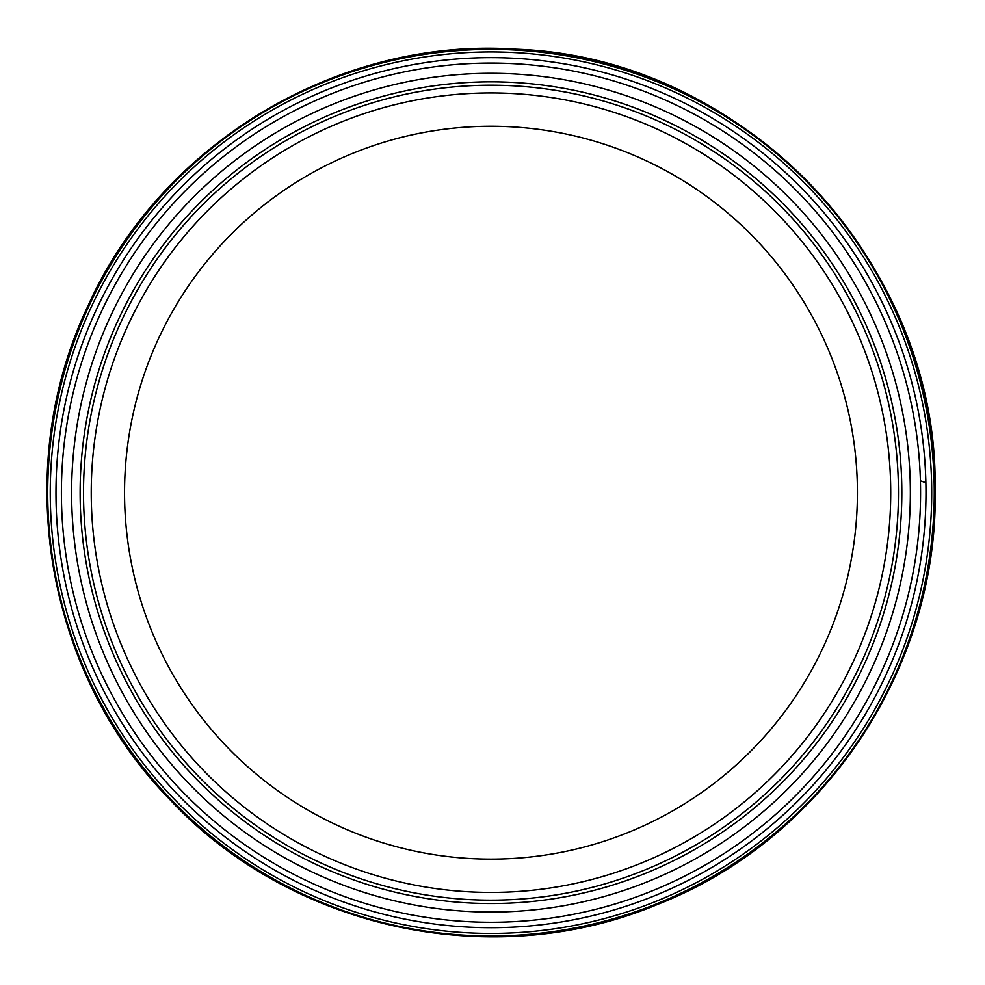 <?xml version="1.0" encoding="UTF-8"?>
<svg xmlns="http://www.w3.org/2000/svg" width="985" height="985" viewBox="0 0 985 985"><rect width="100%" height="100%" fill="white"/><g stroke="black" fill="none" stroke-linecap="round" stroke-linejoin="round"><path stroke-width="1.48" d="M901.829 492.685A410.856 410.856 0 0 1 285.551 848.491A410.856 410.856 0 0 1 285.551 136.878A410.856 410.856 0 0 1 901.829 492.685A410.856 410.856 0 0 1 285.551 848.491A410.856 410.856 0 0 1 285.551 136.878A410.856 410.856 0 0 1 901.829 492.685M890.723 492.685A399.75 399.75 0 0 1 291.104 838.875A399.75 399.75 0 0 1 291.104 146.494A399.75 399.75 0 0 1 890.723 492.685A399.75 399.75 0 0 1 291.104 838.875A399.75 399.75 0 0 1 291.104 146.494A399.75 399.75 0 0 1 890.723 492.685M515.869 49.459A443.927 443.927 0 0 0 47.305 477.787A443.927 443.927 0 0 0 486.085 936.587A443.927 443.927 0 0 0 934.888 487.587A443.927 443.927 0 0 0 515.869 49.459M515.093 50.063A443.275 443.275 0 0 0 47.933 478.55A443.275 443.275 0 0 0 486.836 935.935A443.275 443.275 0 0 0 934.223 486.861A443.275 443.275 0 0 0 515.093 50.063M513.776 52.55A440.726 440.726 0 0 0 50.444 479.818A440.726 440.726 0 0 0 488.031 933.398A440.726 440.726 0 0 0 931.65 485.704A440.726 440.726 0 0 0 513.776 52.55M925.875 482.748A435.013 435.013 0 0 0 510.427 58.103A435.013 435.013 0 0 0 56.083 483.032A435.013 435.013 0 0 0 491.133 927.698A435.013 435.013 0 0 0 925.875 482.748L920.409 480.803A429.583 429.583 0 0 0 508.125 63.434A429.583 429.583 0 0 0 61.464 485.211A429.583 429.583 0 0 0 493.19 922.268A429.583 429.583 0 0 0 920.409 480.803M505.896 73.579A419.376 419.376 0 0 0 71.646 487.218A419.376 419.376 0 0 0 494.962 912.036A419.376 419.376 0 0 0 910.14 479.264A419.376 419.376 0 0 0 505.896 73.579M857.418 492.685A366.432 366.432 0 0 1 307.763 810.027A366.432 366.432 0 0 1 307.763 175.342A366.432 366.432 0 0 1 857.418 492.685M898.455 492.685A407.482 407.482 0 0 1 287.251 845.573A407.482 407.482 0 0 1 287.251 139.796A407.482 407.482 0 0 1 898.455 492.685M935.122 488.129C939.259 666.291 824.186 839.208 658.226 904.156C494.002 973.402 290.932 929.803 169.605 799.278C44.941 671.955 10.934 467.05 87.837 306.273C160.53 143.551 338.655 36.74 516.423 49.25C742.764 56.958 938.077 261.678 935.122 488.129"/></g></svg>
